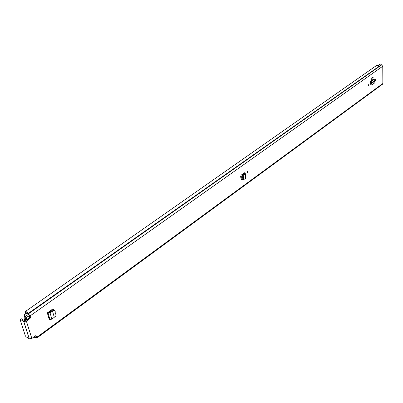 <?xml version="1.0" encoding="UTF-8"?>
<svg xmlns="http://www.w3.org/2000/svg" width="403" height="403" viewBox="0 0 403 403"><rect width="100%" height="100%" fill="white"/><g stroke="black" fill="none" stroke-linecap="round" stroke-linejoin="round"><path stroke-width="0.6" d="M247.286 171.743L246.848 172.993M248.021 172.071L246.953 173.26L246.838 172.922L247.9 171.728L248.021 172.071M52.904 309.076L53.574 309.857M54.581 310.577L55.261 311.03L55.125 311.922M53.468 309.499L52.345 309.282L47.312 312.889L49.186 319.216L49.957 319.549L51.891 319.151L55.312 316.471L56.082 315.423L55.649 313.736L55.04 313.292M368.12 85.501L368.831 84.444L368.982 84.882L368.271 85.935L368.12 85.501M375.032 80.519L375.727 79.472L375.878 79.91L375.183 80.953L375.032 80.519M370.967 84.353L371.349 84.076M370.71 84.378L370.453 81.164L373.636 79.129L370.453 81.164M33.766 337.064L36.713 338.107L36.351 335.996L35.424 335.85L31.852 338.465L29.323 338.873L26.084 336.797L25.318 335.775L20.19 319.816L20.215 319.413L21.485 318.793L20.215 319.413M36.713 338.107L382.512 84.237L382.85 83.502L382.764 66.218L380.548 63.981L378.593 65.357L376.724 65.362L25.228 311.595C25.938 311.317 26.91 311.947 28.15 313.484L30.094 315.912L382.764 66.218M30.527 317.297L30.008 318.506L29.278 318.058L29.797 316.844L30.527 317.297L30.094 315.912M20.528 319.473L23.792 321.508L26.361 321.095L30.008 318.506M370.992 80.086L372.961 78.676L373.178 77.008L371.208 78.414L370.992 80.086L371.208 78.414M373.178 77.008L370.972 78.358M243.704 179.501L243.216 175.169L242.546 176.932L242.989 180.01L245.558 178.464L245.049 173.889L245.271 173.209L244.45 172.771L241.15 175.139L240.656 176.328L241.15 179.738L241.996 179.511L242.329 179.904M368.297 84.776L368.125 85.436M375.193 79.829L375.037 80.439M241.019 179.436L241.916 178.786M53.1 309.983L52.838 309.076M370.559 84.041L371.113 83.643M29.278 318.058L25.636 320.642L24.694 320.793L21.485 318.793M25.228 311.595L25.49 312.678L25.913 312.567L28.784 314.683L29.797 316.844M35.681 335.714L36.023 337.16L34.184 336.757M378.231 65.2L380.518 64.001M370.503 82.031L371.823 82.701L371.707 83.471L372.614 84.368L374.855 82.776L374.871 80.509L371.823 82.701L371.092 81.517L370.569 81.33L370.463 82.016M374.871 80.509L374.155 79.315L373.636 79.129M374.684 81.32L371.103 83.623L372.024 84.59L372.574 84.373M371.662 83.451L371.022 83.23L371.103 83.623M371.148 82.403L371.022 83.23M49.237 312.471L51.76 310.587L52.476 311.03L50.043 312.849L48.239 312.229L47.312 312.889M51.891 319.151L50.043 312.849L48.093 313.227L47.408 312.93M52.435 311.005L51.76 310.587M52.476 311.03L54.224 317.05M54.37 310.315L53.136 309.967L51.896 310.506M55.649 313.736L55.025 313.252L55.251 312.35L54.833 310.909L53.599 310.562L52.481 311.051M244.525 172.806L243.845 173.204L244.379 173.597L242.47 174.912L243.211 175.154L245.049 173.889L244.379 173.597M243.211 175.154L242.47 174.912M242.399 174.978L241.689 176.801L241.996 179.501L242.853 179.637M245.558 178.464L245.785 177.799L245.316 173.622M28.976 314.844L29.202 315.559L25.898 317.896L26.276 317.806L27.59 319.257M25.898 317.896L25.439 316.436L23.979 314.768L25.072 318.461L26.653 319.922M26.956 319.705L25.616 318.41L26.86 318.632L27.182 319.544M25.051 318.39L23.953 320.335M26.361 321.095L31.852 338.465M36.769 337.331L382.85 83.502M35.666 337.034L36.013 336.777M35.786 337.11L36.053 336.913M25.772 312.778L26.16 312.506L25.772 312.783M28.15 313.484L381.384 64.692M28.376 313.705L381.57 64.812M28.502 313.781L381.681 64.838M36.351 335.996L35.842 335.674M23.696 321.458L29.228 338.817M371.964 83.905L371.375 84.126M374.155 79.315L371.092 81.517L371.027 82.217M49.957 319.549L48.093 313.227L48.919 312.521M53.599 310.562L53.136 309.967M243.86 173.955L243.78 173.25M245.054 173.058L244.394 173.587M241.679 179.743L241.044 179.562M242.818 175.713L241.961 175.582M242.546 176.932L241.689 176.801M240.767 177.295L241.679 176.64M370.543 83.753L371.027 83.401M240.994 179.264L241.896 178.615M240.798 177.562L241.699 176.912M370.553 83.99L371.092 83.597M26.291 317.801L29.404 315.594L26.276 317.806M27.53 319.065L30.26 317.131M25.439 316.436L28.356 314.38M24.276 314.879L27.026 312.945M26.905 312.849L24.135 314.793M26.059 319.317L25.616 319.04M25.313 318.859L24.825 318.551M24.593 318.833L26.507 320.022M29.323 338.873L23.792 321.508M30.537 317.347L29.812 316.899M25.747 312.819L26.19 312.506M372.614 84.368L372.024 84.59M55.261 311.03L54.732 310.713M243.704 174.061L243.629 173.361M242.989 180.01L242.132 179.874M247.9 171.728L247.538 171.602M23.979 314.768L26.81 312.778"/></g></svg>
